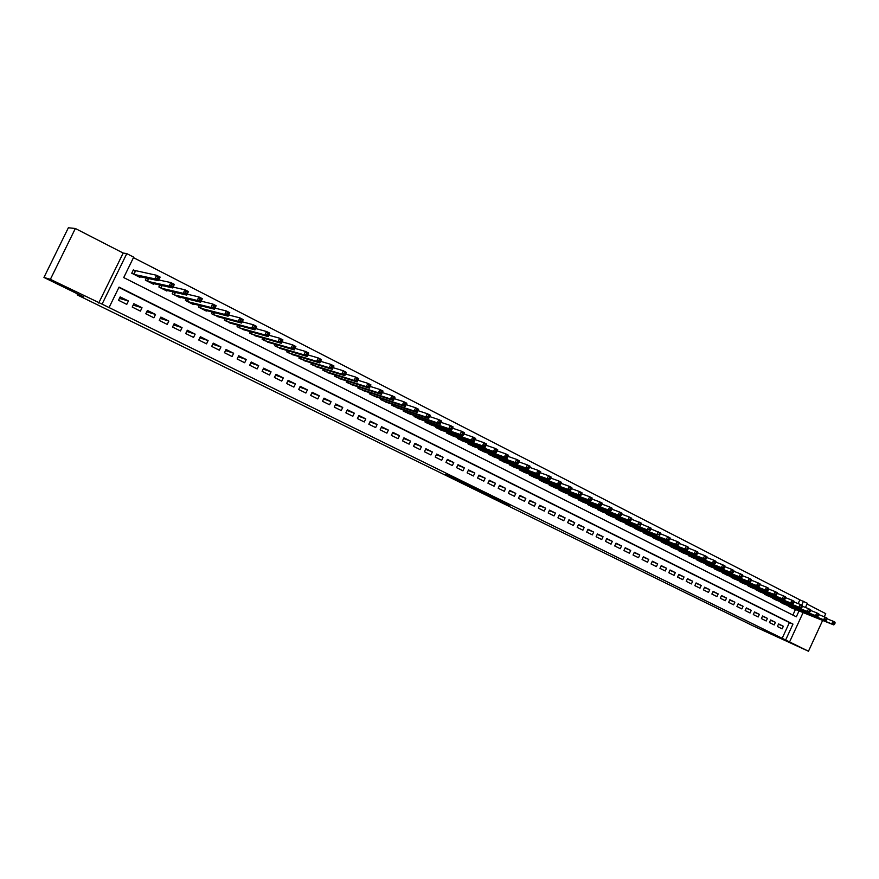 <?xml version="1.0" encoding="UTF-8"?>
<svg xmlns="http://www.w3.org/2000/svg" width="879" height="879" viewBox="0 0 879 879"><rect width="100%" height="100%" fill="white"/><g stroke="black" fill="none" stroke-linecap="round" stroke-linejoin="round"><path stroke-width="1.32" d="M487.625 495.13L509.809 505.249L487.625 495.13M74.429 291.762L56.476 282.961L74.429 291.762M794.616 644.9L783.299 639.462L794.616 644.9M445.763 474.352L465.123 483.34L445.763 474.352M43.95 277.445L68.364 227.771L75.352 228.496L50.378 279.335L43.95 277.445L83.813 296.981L77.143 294.861L752.896 625.771L808.471 651.229L102.085 304.134L126.785 253.613L133.696 257.162L123.719 277.577L796.319 616.816L799.033 610.938M50.378 279.335L102.085 304.134M472.682 487.79L496.152 498.547L472.682 487.79M469.43 486.241L457.179 480.198L468.375 484.889L480.879 491.053L469.463 486.164M808.471 651.229L822.634 620.431M824.293 616.805L825.744 613.652L807.032 604.038M135.784 271.062L133.388 269.842L131.74 273.226L139.937 277.379L140.244 276.753M777.399 626.507L782.156 628.859L783.343 626.266L778.596 623.914L777.399 626.507M769.433 622.563L774.223 624.936L775.421 622.332L770.63 619.948L769.433 622.563M761.401 618.585L766.224 620.97L767.433 618.366L762.609 615.97L761.401 618.585M753.303 614.575L758.17 616.981L759.379 614.366L754.523 611.949L753.303 614.575M745.15 610.542L750.051 612.971L751.27 610.334L746.37 607.905L745.15 610.542M736.932 606.466L741.865 608.916L743.096 606.268L738.151 603.818L736.932 606.466M728.647 602.368L733.624 604.829L734.855 602.181L729.878 599.709L728.647 602.368M720.297 598.236L725.318 600.72L726.548 598.061L721.527 595.566L720.297 598.236M711.88 594.061L716.934 596.566L718.176 593.896L713.122 591.391L711.88 594.061M703.398 589.864L708.496 592.391L709.738 589.71L704.65 587.183L703.398 589.864M694.849 585.634L699.992 588.183L701.233 585.491L696.102 582.931L694.849 585.634M686.235 581.371L691.41 583.931L692.663 581.228L687.488 578.657L686.235 581.371M677.544 577.063L682.763 579.646L684.027 576.943L678.808 574.35L677.544 577.063M668.787 572.734L674.05 575.338L675.314 572.614L670.062 569.999L668.787 572.734M659.964 568.361L665.26 570.987L666.535 568.252L661.239 565.626L659.964 568.361M651.064 563.955L656.404 566.603L657.69 563.857L652.339 561.209L651.064 563.955M642.088 559.516L647.482 562.186L648.768 559.429L643.384 556.748L642.088 559.516M633.045 555.034L638.484 557.726L639.769 554.957L634.341 552.265L633.045 555.034M623.925 550.518L629.408 553.232L630.704 550.452L625.233 547.738L623.925 550.518M614.729 545.969L620.255 548.705L621.563 545.914L616.036 543.167L614.729 545.969M605.466 541.376L611.037 544.134L612.344 541.332L606.774 538.574L605.466 541.376M596.116 536.75L601.73 539.53L603.049 536.717L597.434 533.938L596.116 536.75M586.689 532.081L592.358 534.882L593.677 532.07L588.018 529.257L586.689 532.081M577.184 527.378L582.898 530.202L584.227 527.367L578.514 524.532L577.184 527.378M567.603 522.631L573.361 525.488L574.701 522.642L568.944 519.775L567.603 522.631M557.934 517.841L563.747 520.72L565.087 517.863L559.286 514.984L557.934 517.841M548.188 513.017L554.045 515.918L555.396 513.05L549.54 510.15L548.188 513.017M538.355 508.15L544.266 511.073L545.617 508.194L539.717 505.271L538.355 508.15M528.444 503.238L534.399 506.194L535.761 503.304L529.806 500.349L528.444 503.238M518.445 498.294L524.455 501.272L525.818 498.36L519.819 495.382L518.445 498.294M508.359 493.295L514.424 496.294L515.797 493.383L509.732 490.372L508.359 493.295M498.184 488.263L504.293 491.284L505.678 488.361L499.569 485.329L498.184 488.263M487.922 483.175L494.086 486.23L495.481 483.296L489.317 480.231L487.922 483.175M477.572 478.055L483.791 481.132L485.186 478.187L478.967 475.099L477.572 478.055M467.123 472.88L473.396 475.989L474.803 473.023L468.529 469.913L467.123 472.88M456.586 467.672L462.925 470.803L464.332 467.826L458.003 464.683L456.586 467.672M445.961 462.409L452.344 465.562L453.773 462.574L447.378 459.409L445.961 462.409M435.237 457.091L441.687 460.288L443.104 457.289L436.665 454.08L435.237 457.091M424.414 451.74L430.919 454.959L432.358 451.938L425.854 448.719L424.414 451.74M413.504 446.334L420.063 449.587L421.502 446.554L414.943 443.302L413.504 446.334M402.483 440.873L409.109 444.159L410.559 441.115L403.933 437.83L402.483 440.873M391.375 435.38L398.055 438.687L399.505 435.632L392.836 432.314L391.375 435.38M380.157 429.82L386.892 433.16L388.364 430.095L381.618 426.744L380.157 429.82M368.839 424.216L375.641 427.59L377.113 424.502L370.312 421.129L368.839 424.216M357.412 418.558L364.28 421.964L365.763 418.865L358.896 415.459L357.412 418.558M345.886 412.855L352.82 416.283L354.303 413.174L347.381 409.735L345.886 412.855M334.251 407.098L341.239 410.559L342.744 407.438L335.745 403.966L334.251 407.098M322.505 401.274L329.57 404.769L331.064 401.637L324.01 398.132L322.505 401.274M310.65 395.407L317.78 398.934L319.286 395.792L312.166 392.254L310.65 395.407M298.684 389.485L305.881 393.045L307.397 389.88L300.211 386.31L298.684 389.485M286.609 383.508L293.872 387.101L295.399 383.925L288.147 380.321L286.609 383.508M274.413 377.465L281.741 381.101L283.28 377.904L275.962 374.267L274.413 377.465M262.107 371.377L269.501 375.036L271.051 371.828L263.656 368.158L262.107 371.377M249.68 365.224L257.151 368.916L258.701 365.697L251.24 361.994L249.68 365.224M237.132 359.006L244.67 362.741L246.241 359.511L238.703 355.764L237.132 359.006M224.464 352.732L232.078 356.511L233.649 353.259L226.035 349.479L224.464 352.732M211.674 346.403L219.354 350.205L220.937 346.941L213.256 343.129L211.674 346.403M198.753 340.008L206.521 343.854L208.114 340.569L200.346 336.712L198.753 340.008M185.711 333.548L193.556 337.426L195.149 334.13L187.315 330.24L185.711 333.548M172.537 327.021L180.459 330.943L182.063 327.636L174.152 323.703L172.537 327.021M159.231 320.439L167.23 324.395L168.845 321.077L160.857 317.099L159.231 320.439M145.793 313.792L153.88 317.791L155.506 314.44L147.43 310.43L145.793 313.792M132.224 307.068L140.387 311.111L142.024 307.749L133.872 303.694L132.224 307.068M782.244 638.132L789.397 622.596L118.907 287.422M128.411 300.981L120.17 296.893L118.522 300.277L126.763 304.365L128.411 300.981L119.445 298.388M798.154 603.609L799.879 599.852L133.465 257.635M792.869 615.08L795.44 609.488M791.759 608.015L787.166 605.323M783.87 604.005L779.244 601.302M775.926 599.961L771.257 597.237M767.905 595.896L763.214 593.149M759.83 591.798L755.105 589.018M751.699 587.666L746.93 584.865M743.502 583.502L738.69 580.678M735.229 579.305L730.394 576.448M726.9 575.075L722.022 572.196M718.506 570.812L713.594 567.911M710.045 566.515L705.09 563.582M701.519 562.186L696.52 559.231M692.916 557.813L687.883 554.836M684.247 553.418L678.951 550.913L679.181 550.408M675.511 548.979L670.172 546.452L670.402 545.936M666.711 544.508L661.316 541.969L661.557 541.442M657.833 539.992L652.394 537.432L652.647 536.904M648.878 535.454L643.395 532.872L643.648 532.322M639.857 530.872L634.33 528.268L634.583 527.708M630.759 526.246L625.189 523.631L625.452 523.06M621.585 521.588L615.959 518.951L616.234 518.368M612.333 516.885L606.664 514.226L606.939 513.644M603.016 512.149L597.291 509.479L597.577 508.875M593.611 507.381L587.842 504.678L588.128 504.063M584.128 502.557L578.305 499.843L578.602 499.217M574.558 497.701L568.691 494.965L568.999 494.317M564.922 492.8L559 490.042L559.308 489.383M555.198 487.867L549.221 485.076L549.54 484.417M545.387 482.879L539.365 480.077L539.684 479.396M535.498 477.857L529.422 475.034L529.751 474.33M525.521 472.781L519.39 469.935L519.72 469.221M515.457 467.672L509.271 464.804L509.611 464.079M505.304 462.519L499.063 459.629L499.415 458.882M495.064 457.311L488.768 454.399L489.131 453.63M484.736 452.07L478.385 449.136L478.758 448.345M474.319 446.774L467.903 443.818L468.287 443.005M463.804 441.434L457.333 438.445L457.728 437.621M453.201 436.039L446.675 433.039L447.07 432.193M442.5 430.6L435.907 427.579L436.325 426.711M431.71 425.117L425.051 422.074L425.48 421.173M420.81 419.58L414.097 416.514L414.536 415.591M409.823 413.998L403.043 410.9L403.494 409.955M398.736 408.361L391.891 405.241L392.353 404.274M387.54 402.67L380.64 399.527L381.112 398.528M376.256 396.923L369.279 393.77L369.773 392.737M364.851 391.133L357.819 387.947L358.324 386.892M353.358 385.288L346.249 382.079L346.765 380.981M341.744 379.376L334.569 376.146L335.108 375.025M330.032 373.421L322.78 370.169L323.34 369.004M318.209 367.4L310.88 364.126L311.463 362.928M306.266 361.335L298.871 358.039L299.475 356.786M294.223 355.204L286.752 351.886L287.367 350.589M282.06 349.007L274.512 345.667L275.149 344.326M269.776 342.766L262.151 339.404L262.821 338.008M257.382 336.448L249.669 333.075L250.372 331.625M244.867 330.075L237.077 326.68L237.802 325.175M232.221 323.648L224.354 320.22L225.112 318.659M219.464 317.143L211.509 313.704L212.311 312.067M206.587 310.584L206.345 311.078L198.544 307.123L199.368 305.42M193.578 303.947L193.325 304.475L185.447 300.475L186.315 298.695M180.437 297.256L180.173 297.805L172.218 293.762L173.13 291.894M167.164 290.488L166.889 291.059L158.857 286.983L159.813 285.027M153.77 283.653L153.484 284.258L145.365 280.137L146.375 278.072M77.594 293.938L77.143 294.861M98.712 303.046L123.17 253.042L75.352 228.496M123.17 253.042L126.785 253.613M799.879 599.852L807.394 603.269L805.461 607.455M785.793 639.67L792.968 624.09L119.061 287.103L109.062 307.562M803.109 612.575L789.738 641.604M801.681 605.17L803.483 601.258M789.397 622.596L792.968 624.09M783.343 626.266L778.464 624.2M775.421 622.332L770.498 620.244M767.433 618.366L762.467 616.267M759.379 614.366L754.38 612.256M751.27 610.334L746.227 608.213M743.096 606.268L738.008 604.137M734.855 602.181L729.724 600.027M726.548 598.061L721.384 595.885M718.176 593.896L712.968 591.721M709.738 589.71L704.486 587.513M701.233 585.491L695.948 583.282M692.663 581.228L687.323 579.008M684.027 576.943L678.643 574.701M675.314 572.614L669.886 570.361M666.535 568.252L661.063 565.988M657.69 563.857L652.174 561.582M648.768 559.429L643.197 557.132M639.769 554.957L634.155 552.649M630.704 550.452L625.046 548.133M621.563 545.914L615.849 543.574M612.344 541.332L606.587 538.981M603.049 536.717L597.237 534.355M593.677 532.07L587.82 529.685M584.227 527.367L578.316 524.972M574.701 522.642L568.735 520.225M565.087 517.863L559.066 515.435M555.396 513.05L549.32 510.611M545.617 508.194L539.497 505.744M535.761 503.304L529.576 500.832M525.818 498.36L519.577 495.877M515.797 493.383L509.501 490.878M505.678 488.361L499.327 485.845M495.481 483.296L489.065 480.758M485.186 478.187L478.714 475.638M474.803 473.023L468.265 470.463M464.332 467.826L457.739 465.255M453.773 462.574L447.103 459.992M443.104 457.289L436.38 454.685M432.358 451.938L425.568 449.334M421.502 446.554L414.646 443.928M410.559 441.115L403.626 438.478M399.505 435.632L392.517 432.973M388.364 430.095L381.299 427.425M377.113 424.502L369.971 421.832M365.763 418.865L358.555 416.185M354.303 413.174L347.018 410.482M342.744 407.438L335.382 404.736M331.064 401.637L323.637 398.923M319.286 395.792L311.781 393.067M307.397 389.88L299.805 387.156M295.399 383.925L287.719 381.189M283.28 377.904L275.523 375.168M271.051 371.828L263.206 369.092M258.701 365.697L250.768 362.961M246.241 359.511L238.209 356.764M233.649 353.259L225.529 350.523M220.937 346.941L212.729 344.216M208.114 340.569L199.797 337.844M195.149 334.13L186.744 331.416M182.063 327.636L173.548 324.933M168.845 321.077L160.231 318.385M155.506 314.44L146.771 311.781M142.024 307.749L133.179 305.112M484.373 493.504L494.141 497.613L484.373 493.504M465.925 484.351L473.539 487.911L466.134 483.889M790.331 607.433L833.775 624.914L831.765 623.892L833.006 621.178L826.974 618.772M834.248 622.706L833.006 621.178L835.017 622.211L835.05 623.123L834.248 622.706L833.753 623.793L834.556 624.2L835.05 623.123M833.753 623.793L831.765 623.892L788.364 606.433M834.556 624.2L833.775 624.914M782.431 603.423L825.711 620.805L823.678 619.772L824.931 617.058L818.843 614.63M826.172 618.585L824.931 617.058L826.952 618.091L826.974 618.992L826.172 618.585L825.667 619.662L826.48 620.08L826.974 618.992M825.667 619.662L823.678 619.772L780.442 602.412M826.48 620.08L825.711 620.805M774.465 599.379L817.58 616.662L815.536 615.619L816.789 612.894L810.636 610.444M818.03 614.421L816.789 612.894L818.832 613.938L818.843 614.839L818.03 614.421L817.525 615.509L818.338 615.926L818.843 614.839M817.525 615.509L815.536 615.619L772.465 598.368M818.338 615.926L817.58 616.662M766.444 595.314L809.383 612.476L807.318 611.432L808.581 608.697L802.373 606.235M809.823 610.224L808.581 608.697L810.636 609.74L810.647 610.652L809.823 610.224L809.317 611.323L810.141 611.74L810.647 610.652M809.317 611.323L807.318 611.432L764.422 594.292M810.141 611.74L809.383 612.476M758.357 591.204L801.121 608.268L799.044 607.213L800.308 604.466L794.045 601.983M801.549 605.994L800.308 604.466L802.384 605.521L802.373 606.422L801.549 605.994L801.033 607.103L801.868 607.521L802.373 606.422M801.033 607.103L799.044 607.213L756.325 590.172M801.868 607.521L801.121 608.268M750.205 587.073L792.792 604.027L790.693 602.95L791.968 600.192L785.639 597.698M793.199 601.741L791.968 600.192L794.056 601.269L794.045 602.159L793.199 601.741L792.693 602.84L793.528 603.269L794.045 602.159M792.693 602.84L790.693 602.95L748.161 586.029M793.528 603.269L792.792 604.027M741.997 582.909L784.387 599.742L782.277 598.665L783.552 595.896L777.168 593.38M784.793 597.434L783.552 595.896L785.661 596.973L785.639 597.874L784.793 597.434L784.277 598.544L785.123 598.984L785.639 597.874M784.277 598.544L782.277 598.665L739.931 581.854M785.123 598.984L784.387 599.742M733.712 578.701L775.926 595.424L773.795 594.336L775.08 591.556L768.631 589.029M776.311 593.105L775.08 591.556L777.201 592.644L777.168 593.545L776.311 593.105L775.805 594.215L776.651 594.654L777.168 593.545M775.805 594.215L773.795 594.336L731.636 577.646M776.651 594.654L775.926 595.424M725.373 574.47L767.389 591.073L765.246 589.985L766.532 587.194L760.016 584.645M767.763 588.743L766.532 587.194L768.675 588.282L768.62 589.183L767.763 588.743L767.246 589.853L768.103 590.292L768.62 589.183M767.246 589.853L765.246 589.985L723.274 573.405M768.103 590.292L767.389 591.073M716.967 570.207L758.775 586.689L756.621 585.59L757.918 582.788L751.336 580.217M759.148 584.337L757.918 582.788L760.071 583.887L760.016 584.777L759.148 584.337L758.632 585.458L759.489 585.897L760.016 584.777M758.632 585.458L756.621 585.59L714.858 569.131M759.489 585.897L758.775 586.689M708.485 565.9L750.106 582.261L747.919 581.151L749.227 578.338L742.579 575.756M750.457 579.898L749.227 578.338L751.402 579.459L749.93 581.019L750.809 581.469L751.325 580.338M749.93 581.019L747.919 581.151L706.364 564.823M750.809 581.469L750.106 582.261M699.948 561.571L741.349 577.8L739.151 576.679L740.459 573.855L733.756 571.251M741.689 575.415L740.459 573.855L742.656 574.987L741.173 576.547L742.052 576.998L742.568 575.866M741.173 576.547L739.151 576.679L697.805 560.483M742.052 576.998L741.349 577.8M691.333 557.198L732.526 573.306L730.317 572.174L731.625 569.339L724.856 566.713M732.855 570.9L731.625 569.339L733.844 570.471L732.328 572.042L733.218 572.493L733.745 571.361M732.328 572.042L730.317 572.174L689.169 556.099M733.218 572.493L732.526 573.306M682.653 552.792L723.637 568.768L721.395 567.636L722.714 564.779L715.869 562.142M723.944 566.351L722.714 564.779L724.955 565.922L723.417 567.493L724.307 567.944L724.845 566.812M723.417 567.493L721.395 567.636L680.478 551.682M724.307 567.944L723.637 568.768M673.907 548.353L714.66 564.197L712.408 563.054L713.737 560.187L706.815 557.528M714.957 561.758L713.737 560.187L715.989 561.34L714.429 562.901L715.33 563.362L715.858 562.219M714.429 562.901L712.408 563.054L671.71 547.232M715.33 563.362L714.66 564.197M665.084 543.881L705.617 559.582L703.343 558.429L704.672 555.561L697.684 552.88M705.903 557.132L704.672 555.561L706.947 556.715L705.365 558.275L706.276 558.747L706.804 557.594M705.365 558.275L703.343 558.429L662.865 542.75M706.276 558.747L705.617 559.582M656.195 539.365L696.487 554.935L694.19 553.77L695.531 550.88L688.477 548.188M696.761 552.462L695.531 550.88L697.827 552.056L696.223 553.616L697.146 554.078L697.673 552.924M696.223 553.616L694.19 553.77L653.965 538.234M697.146 554.078L696.487 554.935M647.23 534.817L687.29 550.243L684.972 549.067L686.323 546.167L679.181 543.453M687.543 547.749L686.323 546.167L688.631 547.353L687.004 548.914L687.927 549.386L688.466 548.221M687.004 548.914L684.972 549.067L644.977 533.674M687.927 549.386L687.29 550.243M638.187 530.224L678.006 545.518L675.676 544.321L677.028 541.42L669.82 538.684M678.247 543.002L677.028 541.42L679.357 542.607L677.709 544.167L678.643 544.639L679.181 543.475M677.709 544.167L675.676 544.321L635.924 529.081M678.643 544.639L678.006 545.518M629.078 525.609L668.644 540.739L666.293 539.541L667.655 536.629L659.415 533.377L658.865 534.553L659.821 535.036L660.568 533.004L649.878 528.51L649.328 529.685L650.284 530.169L651.053 528.136L640.253 523.587L639.703 524.774L640.67 525.268L641.45 523.225L631.496 519.17M668.875 538.212L667.655 536.629L670.007 537.827L668.326 539.376L669.271 539.86L669.809 538.695M668.326 539.376L666.293 539.541L626.793 524.444M669.271 539.86L668.644 540.739M619.893 520.939L656.833 534.718L617.585 519.775M658.865 534.553L656.833 534.718L658.195 531.795L659.415 533.377M659.821 535.036L659.206 535.926M610.63 516.237L647.285 529.85L608.301 515.061M649.328 529.685L647.285 529.85L648.658 526.917L649.878 528.51M650.284 530.169L649.68 531.07M601.291 511.501L637.66 524.95L598.94 510.314M639.703 524.774L637.66 524.95L639.033 521.994L640.253 523.587M640.67 525.268L640.066 526.18M591.864 506.722L630.375 521.236L627.947 519.994L629.331 517.028L621.706 514.193M630.54 518.632L629.331 517.028L631.77 518.269L629.99 519.819L630.968 520.313L631.518 519.126M629.99 519.819L627.947 519.994L589.501 505.524M630.968 520.313L630.375 521.236M582.37 501.898L620.607 516.259L618.146 515.006L619.541 512.017L611.828 509.161M620.75 513.622L619.541 512.017L621.991 513.281L620.189 514.819L621.178 515.325L621.739 514.127M620.189 514.819L618.146 515.006L579.986 500.689M621.178 515.325L620.607 516.259M572.789 497.042L610.74 511.226L608.257 509.963L609.663 506.974L601.862 504.096M610.872 508.578L609.663 506.974L612.147 508.238L611.861 509.084L610.872 508.578L610.312 509.776L611.301 510.281L611.861 509.084M610.312 509.776L608.257 509.963L570.383 495.822M611.301 510.281L610.74 511.226M563.131 492.141L600.786 506.161L598.291 504.887L599.698 501.876L591.809 498.975M600.906 503.48L599.698 501.876L602.203 503.151L601.906 503.997L600.906 503.48L600.346 504.689L601.346 505.194L601.906 503.997M600.346 504.689L598.291 504.887L560.703 490.911M601.346 505.194L600.786 506.161M553.385 487.197L590.754 501.041L588.227 499.755L589.644 496.734L581.656 493.811M590.853 498.349L589.644 496.734L592.171 498.019L591.864 498.865L590.853 498.349L590.281 499.558L591.292 500.074L591.864 498.865M590.281 499.558L588.227 499.755L550.935 485.955M591.292 500.074L590.754 501.041M543.563 482.208L580.623 495.877L578.074 494.58L579.503 491.548L571.427 488.603M580.7 493.163L579.503 491.548L582.041 492.844L581.722 493.679L580.7 493.163L580.129 494.372L581.151 494.899L581.722 493.679M580.129 494.372L578.074 494.58L541.09 480.956M581.151 494.899L580.623 495.877M533.652 477.176L570.405 490.669L567.834 489.361L569.262 486.318L561.099 483.351M570.471 487.933L569.262 486.318L571.833 487.625L571.493 488.46L570.471 487.933L569.889 489.153L570.921 489.68L571.493 488.46M569.889 489.153L567.834 489.361L531.169 475.913M570.921 489.68L570.405 490.669M523.664 472.111L560.088 485.406L557.495 484.087L558.934 481.033L550.672 478.055M560.132 482.659L558.934 481.033L561.527 482.362L561.176 483.186L560.132 482.659L559.56 483.879L560.593 484.406L561.176 483.186M559.56 483.879L557.495 484.087L521.148 470.836M560.593 484.406L560.088 485.406M513.578 466.991L549.683 480.11L547.068 478.769L548.518 475.704L540.156 472.704M549.716 477.33L548.518 475.704L551.133 477.044L550.759 477.868L549.716 477.33L549.133 478.561L550.177 479.088L550.759 477.868M549.133 478.561L547.068 478.769L511.051 465.705M550.177 479.088L549.683 480.11M503.414 461.838L539.19 474.759L536.542 473.407L538.003 470.32L529.554 467.32M539.19 471.957L538.003 470.32L540.64 471.671L539.19 474.759L540.244 472.495L539.19 471.957L538.607 473.188L539.662 473.726M538.607 473.188L536.542 473.407L500.854 460.541M540.244 472.495L540.64 471.671M493.152 456.63L528.587 469.353L525.928 467.991L527.389 464.903L518.852 461.882M528.576 466.529L527.389 464.903L530.048 466.255L528.587 469.353L529.641 467.079L528.576 466.529L527.993 467.771L529.059 468.309M527.993 467.771L525.928 467.991L490.581 455.322M529.641 467.079L530.048 466.255M482.802 451.377L517.896 463.903L515.204 462.53L516.676 459.42L508.051 456.388M517.863 461.057L516.676 459.42L519.368 460.794L517.896 463.903L518.94 461.607L517.863 461.057L517.281 462.299L518.346 462.848M517.281 462.299L515.204 462.53L480.209 450.059M518.94 461.607L519.368 460.794M472.364 446.082L507.106 458.398L504.392 457.014L505.864 453.894L497.151 450.85M507.051 455.531L505.864 453.894L508.578 455.278L507.106 458.398L508.139 456.091L507.051 455.531L506.458 456.783L507.546 457.333M506.458 456.783L504.392 457.014L469.749 444.752M508.139 456.091L508.578 455.278M461.838 440.731L496.206 452.85L493.471 451.454L494.954 448.312L486.153 445.257M496.141 449.96L494.954 448.312L497.69 449.718L496.206 452.85L497.228 450.52L496.141 449.96L495.547 451.213L496.635 451.773M495.547 451.213L493.471 451.454L459.19 439.39M497.228 450.52L497.69 449.718M451.213 435.347L485.219 447.246L482.45 445.84L483.944 442.686L475.056 439.621M485.12 444.324L483.944 442.686L486.713 444.093L485.219 447.246L486.23 444.895L485.12 444.324L484.527 445.587L485.637 446.158M484.527 445.587L482.45 445.84L448.543 433.984M486.23 444.895L486.713 444.093M440.5 429.908L474.122 441.588L471.331 440.17L472.836 436.995L463.848 433.929M474.001 438.643L472.836 436.995L475.616 438.423L474.122 441.588L475.121 439.214L474.001 438.643L473.407 439.918L474.517 440.489M473.407 439.918L471.331 440.17L437.797 428.534M475.121 439.214L475.616 438.423M429.677 424.414L462.914 435.874L460.102 434.446L461.607 431.259L452.531 428.183M462.783 432.907L461.607 431.259L464.431 432.699L462.914 435.874L463.903 433.49L462.783 432.907L462.178 434.182L463.299 434.764M462.178 434.182L460.102 434.446L426.963 423.041M463.903 433.49L464.431 432.699M418.767 418.876L451.608 430.117L448.762 428.666L450.29 425.469L441.104 422.381M451.454 427.128L450.29 425.469L453.124 426.919L451.608 430.117L452.586 427.71L451.454 427.128L450.839 428.403L451.982 428.985M450.839 428.403L448.762 428.666L416.02 417.492M452.586 427.71L453.124 426.919M407.757 413.295L440.192 424.293L437.324 422.832L438.852 419.624L429.567 416.536M440.016 421.283L438.852 419.624L441.719 421.085L440.192 424.293L441.159 421.865L440.016 421.283L439.401 422.568L440.555 423.151M439.401 422.568L437.324 422.832L404.988 411.888M441.159 421.865L441.719 421.085M396.649 407.658L428.666 418.426L425.777 416.943L427.304 413.723L417.921 410.625M428.469 415.382L427.304 413.723L430.205 415.196L428.666 418.426L429.622 415.976L428.469 415.382L427.853 416.668L429.007 417.261M427.853 416.668L425.777 416.943L393.858 406.241M429.622 415.976L430.205 415.196M385.431 401.967L417.031 412.493L414.108 410.998L415.657 407.757L406.164 404.659M416.811 409.427L415.657 407.757L418.58 409.251L417.031 412.493L417.975 410.021L416.811 409.427L416.196 410.724L417.36 411.317M416.196 410.724L414.108 410.998L382.618 400.538M417.975 410.021L418.58 409.251M374.124 396.22L405.285 406.505L402.329 404.999L403.89 401.747L394.297 398.648M405.043 403.406L403.89 401.747L406.845 403.252L405.285 406.505L406.219 404.01L405.043 403.406L404.417 404.714L405.604 405.318M404.417 404.714L402.329 404.999L371.279 394.781M406.219 404.01L406.845 403.252M362.697 390.43L393.429 400.461L390.441 398.934L392.012 395.671L382.31 392.572M393.155 397.341L392.012 395.671L394.99 397.187L393.429 400.461L394.352 397.945L393.155 397.341L392.528 398.648L393.726 399.253M392.528 398.648L390.441 398.934L359.83 388.968M394.352 397.945L394.99 397.187M351.171 384.573L381.453 394.352L378.442 392.814L380.014 389.529L370.202 386.43M381.156 391.21L380.014 389.529L383.024 391.067L381.453 394.352L382.354 391.825L381.156 391.21L380.519 392.517L381.728 393.133M380.519 392.517L378.442 392.814L348.282 383.112M382.354 391.825L383.024 391.067M339.547 378.673L369.356 388.188L366.312 386.639L367.894 383.343L357.973 380.244M369.037 385.013L367.894 383.343L370.938 384.892L369.356 388.188L370.257 385.639L369.037 385.013L368.4 386.331L369.619 386.958M368.4 386.331L366.312 386.639L336.613 377.19M370.257 385.639L370.938 384.892M327.801 372.718L357.149 381.969L354.072 380.398L355.665 377.08L345.623 373.993M356.797 378.761L355.665 377.08L358.731 378.651L357.149 381.969L358.028 379.387L356.797 378.761L356.16 380.091L357.39 380.717M356.16 380.091L354.072 380.398L324.845 371.224M358.028 379.387L358.731 378.651M315.957 366.708L344.81 375.674L341.711 374.102L343.315 370.762L333.152 367.686M344.436 372.443L343.315 370.762L346.414 372.355L344.81 375.674L345.678 373.081L344.436 372.443L343.799 373.784L345.04 374.41M343.799 373.784L341.711 374.102L312.968 365.192M345.678 373.081L346.414 372.355M303.991 360.632L332.361 369.334L329.229 367.73L330.834 364.389L320.549 361.313M331.954 366.071L330.834 364.389L333.965 365.983L332.361 369.334L333.207 366.708L331.954 366.071L331.317 367.411L332.57 368.048M331.317 367.411L329.229 367.73L300.981 359.104M333.207 366.708L333.965 365.983M291.916 354.501L319.78 362.917L316.616 361.302L318.231 357.94L307.826 354.885M319.352 359.632L318.231 357.94L321.395 359.555L319.78 362.917L320.615 360.28L319.352 359.632L318.703 360.972L319.967 361.621M318.703 360.972L316.616 361.302L288.872 352.962M320.615 360.28L321.395 359.555M279.72 348.315L307.079 356.445L303.881 354.808L305.507 351.435L294.97 348.392M306.617 353.127L305.507 351.435L308.694 353.061L307.079 356.445L307.892 353.776L306.617 353.127L305.969 354.479L307.243 355.127M305.969 354.479L303.881 354.808L276.654 346.765M307.892 353.776L308.694 353.061M267.414 342.074L294.245 349.897L291.015 348.249L292.652 344.854L281.983 341.843M293.751 346.546L292.652 344.854L295.871 346.513L294.245 349.897L295.047 347.216L293.751 346.546L293.103 347.908L294.388 348.567M293.103 347.908L291.015 348.249L264.315 340.503M295.047 347.216L295.871 346.513M254.987 335.767L281.28 343.293L278.017 341.634L279.665 338.217L268.853 335.218M280.764 339.909L279.665 338.217L282.917 339.887L281.28 343.293L282.071 340.58L280.764 339.909L280.104 341.283L281.412 341.942M280.104 341.283L278.017 341.634L251.866 334.185M282.071 340.58L282.917 339.887M242.461 329.405L268.183 336.613L264.887 334.943L239.286 327.801M266.974 334.58L268.293 335.251L268.952 333.877L267.634 333.207L266.974 334.58L264.887 334.943L266.546 331.504L255.591 328.537M267.634 333.207L266.546 331.504L269.831 333.196L268.183 336.613L268.293 335.251M268.952 333.877L269.831 333.196M229.782 322.978L254.954 329.878L251.625 328.175L253.295 324.736L242.197 321.802M254.383 326.428L253.295 324.736L256.613 326.428L254.954 329.878L255.712 327.109L254.383 326.428L253.712 327.812L255.042 328.493M253.712 327.812L251.625 328.175L226.595 321.362M255.712 327.109L256.613 326.428M216.992 316.484L241.582 323.065L238.22 321.351L239.901 317.879L228.661 314.99M240.989 319.593L239.901 317.879L243.263 319.604L241.582 323.065L242.329 320.275L240.989 319.593L240.308 320.978L241.659 321.659M240.308 320.978L238.22 321.351L213.773 314.847M242.329 320.275L243.263 319.604M204.071 309.924L228.079 316.176L224.683 314.44L226.375 310.968L214.97 308.122M227.452 312.671L226.375 310.968L229.771 312.704L228.079 316.176L228.804 313.363L227.452 312.671L226.771 314.067L228.133 314.759M226.771 314.067L224.683 314.44L200.819 308.276M228.804 313.363L229.771 312.704M191.029 303.31L214.443 309.221L211.004 307.474L212.707 303.98L201.148 301.178M213.773 305.683L212.707 303.98L216.135 305.727L214.443 309.221L215.146 306.386L213.773 305.683L213.092 307.09L214.465 307.782M213.092 307.09L211.004 307.474L187.743 301.64M215.146 306.386L216.135 305.727M177.855 296.63L200.654 302.2L197.182 300.431L198.896 296.915L187.161 294.179M199.951 298.629L198.896 296.915L202.357 298.684L200.654 302.2L201.346 299.332L199.951 298.629L199.269 300.036L200.665 300.739M199.269 300.036L197.182 300.431L174.547 294.948M201.346 299.332L202.357 298.684M164.549 289.872L186.722 295.091L183.217 293.311L184.931 289.773L173.031 287.114M185.985 291.487L184.931 289.773L188.436 291.564L186.722 295.091L187.392 292.213L185.985 291.487L185.304 292.905L186.711 293.619M185.304 292.905L183.217 293.311L161.209 288.18M187.392 292.213L188.436 291.564M151.122 283.06L172.647 287.916L169.098 286.114L170.834 282.566L158.747 279.983M171.877 284.28L170.834 282.566L174.372 284.367L172.647 287.916L173.295 285.005L171.877 284.28L171.185 285.697L172.603 286.422M171.185 285.697L169.098 286.114L147.738 281.346M173.295 285.005L174.372 284.367M137.553 276.171L158.418 280.665L154.836 278.841L156.572 275.27L133.245 270.128M157.616 276.995L156.572 275.27L160.154 277.105L158.418 280.665L159.055 277.72L157.616 276.995L156.923 278.423L158.352 279.148M156.923 278.423L154.836 278.841L134.135 274.435M159.055 277.72L160.154 277.105M731.361 576.833L731.108 577.382M723.01 572.581L722.747 573.141M714.594 568.306L714.33 568.867M706.112 563.988L705.837 564.56M705.793 563.857L705.529 564.406M697.552 559.626L697.278 560.22M697.234 559.505L696.981 560.066M688.938 555.242L688.653 555.836M688.62 555.121L688.356 555.682M680.247 550.814L679.961 551.43M679.928 550.693L679.665 551.276M671.49 546.364L671.204 546.98M671.171 546.233L670.897 546.826M662.656 541.86L662.359 542.497M662.348 541.739L662.063 542.343M653.756 537.333L653.46 537.981M653.449 537.212L653.163 537.827M644.79 532.762L644.483 533.421M644.472 532.641L644.175 533.267M635.737 528.158L635.429 528.828M635.429 528.037L635.132 528.675M626.617 523.51L626.298 524.192M626.309 523.39L626.002 524.038M617.421 518.819L617.091 519.522M617.113 518.709L616.794 519.368M608.147 514.094L607.818 514.808M607.839 513.984L607.521 514.665M598.797 509.337L598.456 510.062M598.489 509.216L598.159 509.919M589.369 504.535L589.018 505.282M589.062 504.414L588.732 505.128M579.865 499.69L579.503 500.448M579.558 499.569L579.217 500.305M570.284 494.8L569.911 495.58M569.977 494.69L569.625 495.437M560.615 489.867L560.242 490.669M560.308 489.757L559.945 490.526M550.858 484.9L550.474 485.713M550.562 484.79L550.188 485.571M541.035 479.89L540.64 480.725M540.728 479.78L540.354 480.582M531.114 474.836L530.707 475.682M530.817 474.726L530.433 475.539M521.115 469.727L520.698 470.606M520.818 469.617L520.423 470.463M511.029 464.584L510.6 465.485M510.732 464.475L510.325 465.343M500.854 459.387L500.415 460.31M500.558 459.288L500.14 460.167M490.592 454.157L490.141 455.102M490.295 454.047L489.867 454.959M480.231 448.872L479.78 449.839M479.945 448.762L479.494 449.696M469.793 443.543L469.32 444.532M469.496 443.434L469.045 444.389M459.256 438.16L458.772 439.181M458.97 438.061L458.497 439.039M448.631 432.732L448.125 433.776M448.334 432.633L447.861 433.644M437.907 427.249L437.39 428.326M437.621 427.15L437.127 428.194M427.084 421.722L426.557 422.832M426.798 421.623L426.293 422.7M416.174 416.141L415.624 417.283M415.888 416.053L415.36 417.151M405.153 410.515L404.593 411.691M404.867 410.416L404.329 411.559M394.045 404.834L393.462 406.043M393.759 404.736L393.199 405.911M382.826 399.099L382.233 400.341M382.552 399L381.969 400.209M371.509 393.309L370.894 394.583M371.235 393.21L370.641 394.451M360.093 387.452L359.456 388.782M359.819 387.364L359.203 388.65M348.567 381.552L347.908 382.925M348.293 381.464L347.655 382.794M336.943 375.597L336.261 377.014M336.668 375.509L336.009 376.882M325.197 369.576L324.494 371.037L325.197 369.576M324.933 369.499L324.252 370.916M312.616 365.016L313.353 363.499L312.627 365.016M313.089 363.423L312.375 364.895M300.629 358.929L301.387 357.368L300.64 358.94M301.134 357.292L300.398 358.808M289.323 351.171L288.543 352.798L289.312 351.171M289.059 351.095L288.301 352.677M277.149 344.909L276.336 346.601L277.127 344.909M276.885 344.832L276.094 346.48M264.854 338.591L264.008 340.338M264.59 338.514L263.766 340.217M252.438 332.207L251.559 334.02M252.174 332.13L251.317 333.91M239.901 325.746L238.989 327.647L239.868 325.735M239.648 325.68L238.758 327.526M227.254 319.231L226.299 321.209M227.002 319.165L226.068 321.088M214.487 312.638L213.487 314.704M214.234 312.572L213.256 314.594M201.588 305.98L200.544 308.133M201.346 305.914L200.324 308.024M188.578 299.245L187.48 301.508M188.326 299.19L187.26 301.398M175.437 292.432L174.284 294.806M175.196 292.377L174.064 294.696M162.165 285.554L160.956 288.048M161.923 285.499L160.736 287.938M148.771 278.588L147.496 281.214M148.529 278.533L147.276 281.104M135.509 271.007L133.894 274.314M135.289 270.93L133.685 274.215M264.821 338.58L263.986 340.327M252.405 332.196L251.526 334.009M227.221 319.22L226.266 321.187M214.443 312.627L213.443 314.682M201.544 305.969L200.5 308.111M188.524 299.234L187.425 301.486M175.382 292.421L174.229 294.784M162.11 285.543L160.901 288.015M148.705 278.577L147.43 281.192M135.443 270.985L133.839 274.281"/></g></svg>
